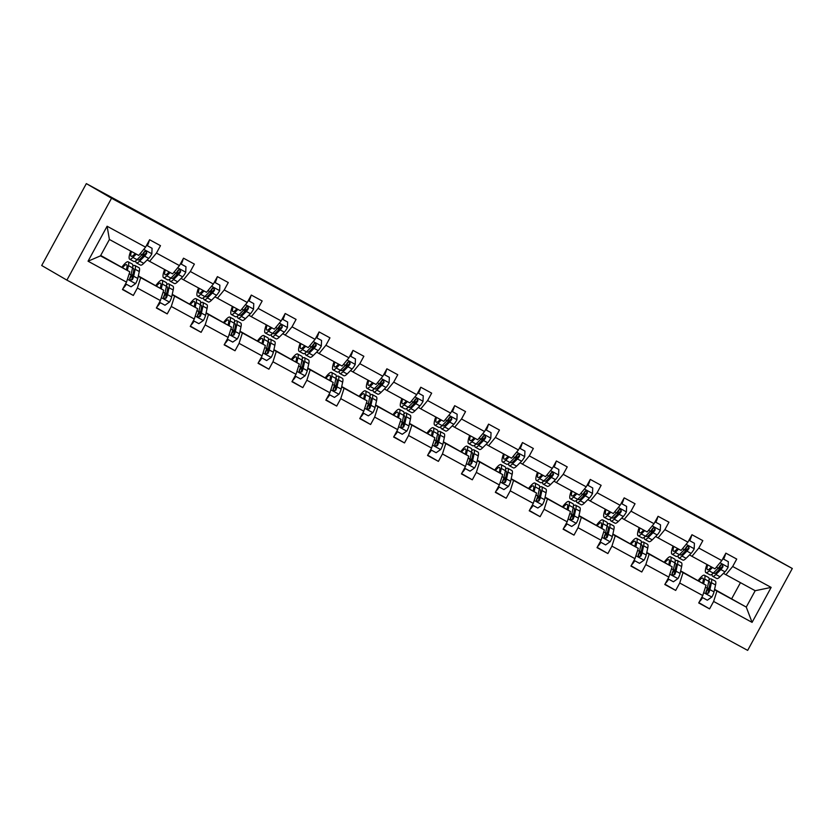 <?xml version="1.0" encoding="UTF-8"?>
<svg xmlns="http://www.w3.org/2000/svg" width="834" height="834" viewBox="0 0 834 834"><rect width="100%" height="100%" fill="white"/><g stroke="black" fill="none" stroke-linecap="round" stroke-linejoin="round"><path stroke-width="1.25" d="M66.887 280.12L747.66 650.384L792.3 568.496L111.537 198.242L66.887 280.12L41.7 265.504L86.34 183.616L111.537 198.242M714.498 589.721L746.263 607.089L752.08 622.372L713.623 601.45L709.578 608.872L698.882 602.659M714.582 589.336L746.263 607.089L755.187 590.712L723.422 573.354M716.927 591.139L713.623 601.45M680.596 571.29L706.064 585.228L702.76 595.549L698.715 602.961L709.578 608.872M702.76 595.549L679.72 583.018L675.686 590.43L664.979 584.217M646.704 552.859L672.162 566.786L668.858 577.107L664.813 584.519L675.686 590.43M668.858 577.107L645.829 564.587L641.784 571.999L631.088 565.786M612.802 534.417L638.271 548.355L634.966 558.676L630.921 566.088L641.784 571.999M634.966 558.676L611.927 546.145L607.892 553.557L597.186 547.354M578.911 515.985L604.369 529.924L601.064 540.234L597.019 547.646L607.892 553.557M601.064 540.234L578.035 527.713L573.99 535.126L563.294 528.912M545.009 497.544L570.477 511.482L567.172 521.803L563.127 529.215L573.99 535.126M567.172 521.803L544.133 509.272L540.098 516.684L529.392 510.481M511.117 479.112L536.575 493.05L533.27 503.361L529.225 510.783L540.098 516.684M533.27 503.361L510.241 490.84L506.196 498.252L495.5 492.039M477.215 460.67L502.683 474.609L499.378 484.929L495.333 492.341L506.196 498.252M499.378 484.929L476.339 472.398L472.305 479.811L461.598 473.608M443.323 442.239L468.781 456.177L465.476 466.487L461.431 473.91L472.305 479.811M465.476 466.487L442.447 453.967L438.403 461.379L427.706 455.166M409.421 423.797L434.889 437.735L431.585 448.056L427.54 455.468L438.403 461.379M431.585 448.056L408.545 435.525L404.5 442.948L393.804 436.735M375.529 405.366L400.987 419.304L397.682 429.625L393.638 437.037L404.5 442.948M397.682 429.625L374.654 417.094L370.609 424.506L359.913 418.293M341.627 386.924L367.096 400.862L363.791 411.183L359.746 418.595L370.609 424.506M363.791 411.183L340.752 398.662L336.707 406.075L326.011 399.861M307.736 368.492L333.193 382.431L329.889 392.751L325.844 400.164L336.707 406.075M329.889 392.751L306.86 380.221L302.815 387.633L292.119 381.43M273.833 350.061L299.291 363.989L295.997 374.31L291.952 381.722L302.815 387.633M295.997 374.31L272.958 361.789L268.913 369.201L258.217 362.988M239.942 331.619L265.4 345.557L262.095 355.878L258.05 363.29L268.913 369.201M262.095 355.878L239.066 343.347L235.021 350.76L224.325 344.557M206.04 313.188L231.498 327.126L228.203 337.436L224.158 344.849L235.021 350.76M228.203 337.436L205.164 324.916L201.119 332.328L190.423 326.115M172.138 294.746L197.606 308.684L194.301 319.005L190.256 326.417L201.119 332.328M194.301 319.005L171.272 306.474L167.227 313.886L156.531 307.683M138.246 276.315L163.704 290.253L160.409 300.563L156.365 307.986L167.227 313.886M160.409 300.563L137.37 288.043L133.325 295.455L122.629 289.242M126.507 282.132L88.05 261.209L107.106 226.243L145.575 247.166L138.736 255.433L109.41 239.483L100.476 255.861L129.812 271.811L126.507 282.132L122.462 289.544L133.325 295.455M156.438 253.077L179.466 265.598L172.638 273.875L149.609 261.344L156.438 253.077L160.482 245.665L149.609 239.754L145.575 247.166M190.329 271.509L213.368 284.04L206.53 292.307L183.501 279.786L190.329 271.509L194.374 264.097L183.511 258.186L179.466 265.598M224.231 289.951L247.26 302.471L240.432 310.748L217.403 298.218L224.231 289.951L228.276 282.538L217.403 276.627L213.368 284.04M258.123 308.382L281.162 320.913L274.323 329.18L251.295 316.659L258.123 308.382L262.168 300.97L251.305 295.059L247.26 302.471M292.025 326.824L315.054 339.344L308.226 347.622L285.197 335.091L292.025 326.824L296.07 319.401L285.197 313.501L281.162 320.913M325.917 345.255L348.956 357.786L342.117 366.053L319.088 353.522L325.917 345.255L329.962 337.843L319.099 331.932L315.054 339.344M359.819 363.687L382.848 376.217L376.019 384.495L352.99 371.964L359.819 363.687L363.864 356.274L352.99 350.374L348.956 357.786M393.711 382.128L416.75 394.659L409.911 402.926L386.882 390.395L393.711 382.128L397.755 374.716L386.893 368.805L382.848 376.217M427.613 400.56L450.641 413.091L443.813 421.358L420.784 408.837L427.613 400.56L431.658 393.148L420.784 387.237L416.75 394.659M461.504 419.002L484.544 431.522L477.715 439.799L454.676 427.269L461.504 419.002L465.549 411.589L454.686 405.678L450.641 413.091M495.406 437.433L518.435 449.964L511.607 458.231L488.578 445.71L495.406 437.433L499.451 430.021L488.588 424.11L484.544 431.522M529.298 455.875L552.337 468.395L545.509 476.673L522.47 464.142L529.298 455.875L533.343 448.463L522.48 442.552L518.435 449.964M563.2 474.306L586.229 486.837L579.401 495.104L556.372 482.584L563.2 474.306L567.245 466.894L556.382 460.983L552.337 468.395M597.092 492.748L620.131 505.268L613.303 513.546L590.264 501.015L597.092 492.748L601.137 485.325L590.274 479.425L586.229 486.837M630.994 511.179L654.023 523.71L647.194 531.977L624.166 519.446L630.994 511.179L635.039 503.767L624.176 497.856L620.131 505.268M664.886 529.621L687.925 542.142L681.097 550.419L658.057 537.888L664.886 529.621L668.931 522.199L658.068 516.298L654.023 523.71M698.788 548.053L721.817 560.584L714.988 568.851L691.959 556.32L698.788 548.053L702.833 540.64L691.97 534.73L687.925 542.142M725.851 574.762L732.679 566.484L736.724 559.072L725.861 553.161L721.817 560.584M732.679 566.484L771.148 587.407L752.08 622.372M86.34 183.616L733.18 535.501M691.959 556.32L689.53 554.912M680.68 570.894L706.064 585.228M683.025 572.697L679.72 583.018M658.057 537.888L655.628 536.481M646.788 552.462L672.162 566.786M649.133 554.266L645.829 564.587M624.166 519.446L621.737 518.039M612.886 534.021L638.271 548.355M615.231 535.824L611.927 546.145M590.264 501.015L587.834 499.608M578.994 515.589L604.369 529.924M581.34 517.393L578.035 527.713M556.372 482.584L553.943 481.166M545.092 497.147L570.477 511.482M547.438 498.951L544.133 509.272M522.47 464.142L520.041 462.734M511.2 478.716L536.575 493.05M513.546 480.52L510.241 490.84M488.578 445.71L486.149 444.293M477.298 460.274L502.683 474.609M479.644 462.088L476.339 472.398M454.676 427.269L452.247 425.861M443.407 441.843L468.781 456.177M445.752 443.646L442.447 453.967M420.784 408.837L418.355 407.419M409.504 423.411L434.889 437.735M411.85 425.215L408.545 435.525M386.882 390.395L384.453 388.988M375.613 404.97L400.987 419.304M377.958 406.773L374.654 417.094M352.99 371.964L350.561 370.557M341.711 386.538L367.096 400.862M344.056 388.342L340.752 398.662M319.088 353.522L316.659 352.115M307.819 368.096L333.193 382.431M310.165 369.9L306.86 380.221M285.197 335.091L282.757 333.683M273.917 349.665L299.291 363.989M276.262 351.468L272.958 361.789M251.295 316.659L248.866 315.242M240.025 331.223L265.4 345.557M242.371 333.027L239.066 343.347M217.403 298.218L214.963 296.81M206.123 312.792L231.498 327.126M208.469 314.595L205.164 324.916M183.501 279.786L181.072 278.368M172.231 294.35L197.606 308.684M174.577 296.164L171.272 306.474M149.609 261.344L147.17 259.937M138.329 275.918L163.704 290.253M140.675 277.722L137.37 288.043M107.106 226.243L109.41 239.483M733.211 535.438L792.3 568.496M731.731 598.656L740.436 582.695M100.705 255.454L129.812 271.811M100.476 255.861L88.05 261.209M771.148 587.407L755.187 590.712M135.233 253.526L133.909 254.85A16.002 3.086 118.5 0 1 131.209 256.309A16.002 3.086 118.5 0 1 131.438 251.461M136.255 254.089L132.898 257.425A19.286 3.711 118.5 0 1 129.645 259.186A19.286 3.711 118.5 0 1 130.698 251.065M152.069 248.292L146.596 245.29L152.069 248.292L151.83 253.901A6.682 1.282 118.5 0 1 148.713 258.404L143.761 263.335A19.286 3.711 118.5 0 1 140.508 265.097L136.38 262.856A19.286 3.711 -61.5 0 0 139.632 261.094L144.584 256.153A6.682 1.282 -61.5 0 0 146.742 253.286L146.252 251.295L144.136 251.868A6.682 1.282 118.5 0 1 141.978 254.735L137.026 259.676A19.286 3.711 118.5 0 1 133.774 261.438L129.645 259.186M147.357 245.707A9.205 1.772 -61.5 0 0 149.265 240.4M142.541 256.622A16.002 3.086 118.5 0 1 144.678 251.326M135.848 260.729A19.286 3.711 -61.5 0 0 136.38 262.856M146.742 253.286L146.138 252.931A3.399 0.657 118.5 0 1 145.596 253.578L140.644 258.509A16.002 3.086 118.5 0 1 137.944 259.979A16.002 3.086 118.5 0 1 137.516 259.186M125.59 283.81L131.074 286.802L135.661 283.55A6.682 1.282 -61.5 0 0 137.777 278.473L139.288 271.54A19.286 3.711 -61.5 0 0 139.028 267.735L134.9 265.493A19.286 3.711 -61.5 0 0 132.825 266.192M132.992 274.073A16.002 3.086 -61.5 0 0 129.624 278.89M126.33 284.217A9.205 1.772 118.5 0 1 123.14 288.303M127.383 270.404L128.426 265.629A19.286 3.711 -61.5 0 0 128.165 261.824A19.286 3.711 -61.5 0 0 121.858 267.193M126.382 269.83L126.82 267.86A16.002 3.086 -61.5 0 0 126.591 264.701A16.002 3.086 -61.5 0 0 122.577 267.62M128.165 261.824L132.293 264.065A19.286 3.711 118.5 0 1 132.554 267.881L131.042 274.803A6.682 1.282 118.5 0 1 129.781 278.202L130.375 280.245L132.387 279.619A6.682 1.282 -61.5 0 0 133.648 276.221L135.16 269.299A19.286 3.711 -61.5 0 0 134.9 265.493M132.429 268.433A16.002 3.086 118.5 0 1 133.336 268.371A16.002 3.086 118.5 0 1 133.555 271.53L132.033 278.452A3.399 0.657 118.5 0 1 131.782 279.265L132.387 279.619M169.135 271.967L167.811 273.281A16.002 3.086 118.5 0 1 165.111 274.751A16.002 3.086 118.5 0 1 165.33 269.903M170.146 272.52L166.8 275.866A19.286 3.711 118.5 0 1 163.537 277.628A19.286 3.711 118.5 0 1 164.59 269.497M180.478 263.742L185.972 266.724L185.732 272.332A6.682 1.282 118.5 0 1 182.615 276.836L177.663 281.777A19.286 3.711 118.5 0 1 174.4 283.529L170.272 281.287A19.286 3.711 -61.5 0 0 173.535 279.526L178.486 274.594A6.682 1.282 -61.5 0 0 180.644 271.717L180.144 269.726L178.038 270.299A6.682 1.282 118.5 0 1 175.88 273.177L170.928 278.108A19.286 3.711 118.5 0 1 167.665 279.87L163.537 277.628M181.249 264.138A9.205 1.772 -61.5 0 0 183.157 258.832M176.443 275.064A16.002 3.086 118.5 0 1 178.57 269.768M185.972 266.724L180.488 263.732M169.74 279.171A19.286 3.711 -61.5 0 0 170.272 281.287M180.644 271.717L180.04 271.363A3.399 0.657 118.5 0 1 179.498 272.009L174.546 276.951A16.002 3.086 118.5 0 1 171.846 278.41A16.002 3.086 118.5 0 1 171.408 277.628M203.027 290.399L201.703 291.723A16.002 3.086 118.5 0 1 199.003 293.182A16.002 3.086 118.5 0 1 199.232 288.335M204.049 290.951L200.692 294.298A19.286 3.711 118.5 0 1 197.439 296.06A19.286 3.711 118.5 0 1 198.492 287.938M214.38 282.184L219.863 285.165L219.623 290.774A6.682 1.282 118.5 0 1 216.506 295.267L211.555 300.209A19.286 3.711 118.5 0 1 208.302 301.971L204.174 299.729A19.286 3.711 -61.5 0 0 207.426 297.967L212.378 293.026A6.682 1.282 -61.5 0 0 214.536 290.159L214.046 288.168L211.93 288.741A6.682 1.282 118.5 0 1 209.772 291.608L204.82 296.55A19.286 3.711 118.5 0 1 201.567 298.311L197.439 296.06M215.151 282.58A9.205 1.772 -61.5 0 0 217.059 277.274M210.335 293.495A16.002 3.086 118.5 0 1 212.472 288.199M219.863 285.165L214.39 282.163M203.642 297.602A19.286 3.711 -61.5 0 0 204.174 299.729M214.536 290.159L213.931 289.805A3.399 0.657 118.5 0 1 213.389 290.451L208.448 295.382A16.002 3.086 118.5 0 1 205.737 296.841A16.002 3.086 118.5 0 1 205.31 296.06M159.492 302.252L164.976 305.234L169.563 301.991A6.682 1.282 -61.5 0 0 171.668 296.904L173.191 289.971A19.286 3.711 -61.5 0 0 172.919 286.166L168.791 283.925A19.286 3.711 -61.5 0 0 166.727 284.623M166.894 292.515A16.002 3.086 -61.5 0 0 163.516 297.331M160.232 302.648A9.205 1.772 118.5 0 1 157.042 306.735M161.275 288.835L162.328 284.071A19.286 3.711 -61.5 0 0 162.057 280.266A19.286 3.711 -61.5 0 0 155.75 285.635M160.284 288.262L160.712 286.302A16.002 3.086 -61.5 0 0 160.493 283.143A16.002 3.086 -61.5 0 0 156.479 286.052M162.057 280.266L166.185 282.507A19.286 3.711 118.5 0 1 166.456 286.312L164.934 293.245A6.682 1.282 118.5 0 1 163.672 296.633L164.267 298.676L166.279 298.051A6.682 1.282 -61.5 0 0 167.54 294.663L169.062 287.73A19.286 3.711 -61.5 0 0 168.791 283.925M166.331 286.875A16.002 3.086 118.5 0 1 167.227 286.802A16.002 3.086 118.5 0 1 167.446 289.961L165.935 296.894A3.399 0.657 118.5 0 1 165.685 297.707L166.279 298.051M193.384 320.683L198.867 323.665L203.454 320.423A6.682 1.282 -61.5 0 0 205.571 315.335L207.082 308.413A19.286 3.711 -61.5 0 0 206.822 304.608L202.693 302.356A19.286 3.711 -61.5 0 0 200.619 303.065M200.785 310.946A16.002 3.086 -61.5 0 0 197.418 315.763M194.124 321.09A9.205 1.772 118.5 0 1 190.934 325.166M195.177 307.277L196.219 302.502A19.286 3.711 -61.5 0 0 195.959 298.697A19.286 3.711 -61.5 0 0 189.652 304.066M194.176 306.693L194.614 304.733A16.002 3.086 -61.5 0 0 194.385 301.574A16.002 3.086 -61.5 0 0 190.371 304.483M195.959 298.697L200.087 300.938A19.286 3.711 118.5 0 1 200.348 304.754L198.836 311.676A6.682 1.282 118.5 0 1 197.575 315.075L198.169 317.118L200.181 316.493A6.682 1.282 -61.5 0 0 201.442 313.094L202.954 306.172A19.286 3.711 -61.5 0 0 202.693 302.356M200.223 305.307A16.002 3.086 118.5 0 1 201.13 305.244A16.002 3.086 118.5 0 1 201.348 308.403L199.826 315.325A3.399 0.657 118.5 0 1 199.576 316.138L200.181 316.493M236.929 308.841L235.605 310.154A16.002 3.086 118.5 0 1 232.905 311.614A16.002 3.086 118.5 0 1 233.124 306.776M237.94 309.393L234.594 312.74A19.286 3.711 118.5 0 1 231.331 314.501A19.286 3.711 118.5 0 1 232.384 306.37M253.765 303.597L248.282 300.594L253.765 303.597L253.526 309.206A6.682 1.282 118.5 0 1 250.408 313.709L245.457 318.64A19.286 3.711 118.5 0 1 242.204 320.402L238.065 318.161A19.286 3.711 -61.5 0 0 241.328 316.399L246.28 311.457A6.682 1.282 -61.5 0 0 248.438 308.59L247.938 306.599L245.832 307.173A6.682 1.282 118.5 0 1 243.674 310.039L238.722 314.981A19.286 3.711 118.5 0 1 235.459 316.743L231.331 314.501M249.043 301.011A9.205 1.772 -61.5 0 0 250.951 295.705M244.237 311.937A16.002 3.086 118.5 0 1 246.364 306.641M237.534 316.034A19.286 3.711 -61.5 0 0 238.065 318.161M248.438 308.59L247.834 308.236A3.399 0.657 118.5 0 1 247.291 308.882L242.34 313.824A16.002 3.086 118.5 0 1 239.639 315.283A16.002 3.086 118.5 0 1 239.202 314.491M227.286 339.125L232.769 342.107L237.356 338.865A6.682 1.282 -61.5 0 0 239.462 333.777L240.984 326.845A19.286 3.711 -61.5 0 0 240.713 323.039L236.585 320.798A19.286 3.711 -61.5 0 0 234.521 321.497M234.688 329.388A16.002 3.086 -61.5 0 0 231.31 334.205M228.026 339.521A9.205 1.772 118.5 0 1 224.836 343.608M229.069 325.708L230.121 320.944A19.286 3.711 -61.5 0 0 229.85 317.128A19.286 3.711 -61.5 0 0 223.543 322.508M228.078 325.135L228.506 323.175A16.002 3.086 -61.5 0 0 228.287 320.016A16.002 3.086 -61.5 0 0 224.273 322.925M229.85 317.128L233.979 319.38A19.286 3.711 118.5 0 1 234.25 323.185L232.728 330.118A6.682 1.282 118.5 0 1 231.466 333.506L232.06 335.549L234.083 334.924A6.682 1.282 -61.5 0 0 235.334 331.536L236.856 324.603A19.286 3.711 -61.5 0 0 236.585 320.798M234.125 323.748A16.002 3.086 118.5 0 1 235.021 323.675A16.002 3.086 118.5 0 1 235.24 326.834L233.728 333.767A3.399 0.657 118.5 0 1 233.478 334.58L234.083 334.924M270.821 327.272L269.497 328.596A16.002 3.086 118.5 0 1 266.797 330.055A16.002 3.086 118.5 0 1 267.026 325.208M271.842 327.825L268.485 331.171A19.286 3.711 118.5 0 1 265.233 332.933A19.286 3.711 118.5 0 1 266.286 324.801M282.173 319.047L287.657 322.039L287.417 327.647A6.682 1.282 118.5 0 1 284.3 332.141L279.348 337.082A19.286 3.711 118.5 0 1 276.096 338.844L271.967 336.592A19.286 3.711 -61.5 0 0 275.22 334.83L280.172 329.899A6.682 1.282 -61.5 0 0 282.33 327.022L281.84 325.041L279.724 325.604A6.682 1.282 118.5 0 1 277.566 328.481L272.614 333.412A19.286 3.711 118.5 0 1 269.361 335.174L265.233 332.933M282.945 319.453A9.205 1.772 -61.5 0 0 284.853 314.137M278.129 330.368A16.002 3.086 118.5 0 1 280.266 325.072M287.657 322.039L282.184 319.036M271.436 334.476A19.286 3.711 -61.5 0 0 271.967 336.592M282.33 327.022L281.725 326.678A3.399 0.657 118.5 0 1 281.183 327.324L276.242 332.255A16.002 3.086 118.5 0 1 273.531 333.715A16.002 3.086 118.5 0 1 273.104 332.933M261.178 357.557L266.661 360.538L271.248 357.296A6.682 1.282 -61.5 0 0 273.364 352.209L274.876 345.286A19.286 3.711 -61.5 0 0 274.615 341.481L270.487 339.229A19.286 3.711 -61.5 0 0 268.412 339.938M268.579 347.82A16.002 3.086 -61.5 0 0 265.212 352.636M261.918 357.963A9.205 1.772 118.5 0 1 258.728 362.039M262.971 344.15L264.013 339.375A19.286 3.711 -61.5 0 0 263.752 335.57A19.286 3.711 -61.5 0 0 257.445 340.939M261.97 343.566L262.408 341.606A16.002 3.086 -61.5 0 0 262.178 338.448A16.002 3.086 -61.5 0 0 258.165 341.356M263.752 335.57L267.881 337.812A19.286 3.711 118.5 0 1 268.141 341.617L266.63 348.549A6.682 1.282 118.5 0 1 265.368 351.948L265.963 353.991L267.975 353.366A6.682 1.282 -61.5 0 0 269.236 349.967L270.748 343.035A19.286 3.711 -61.5 0 0 270.487 339.229M268.016 342.18A16.002 3.086 118.5 0 1 268.923 342.107A16.002 3.086 118.5 0 1 269.142 345.276L267.62 352.198A3.399 0.657 118.5 0 1 267.37 353.011L267.975 353.366M304.723 345.714L303.399 347.027A16.002 3.086 118.5 0 1 300.699 348.487A16.002 3.086 118.5 0 1 300.918 343.65M305.734 346.266L302.388 349.602A19.286 3.711 118.5 0 1 299.125 351.364A19.286 3.711 118.5 0 1 300.177 343.243M316.065 337.489L321.559 340.47L321.319 346.079A6.682 1.282 118.5 0 1 318.202 350.582L313.25 355.513A19.286 3.711 118.5 0 1 309.998 357.275L305.869 355.034A19.286 3.711 -61.5 0 0 309.122 353.272L314.074 348.331A6.682 1.282 -61.5 0 0 316.232 345.464L315.732 343.472L313.626 344.046A6.682 1.282 118.5 0 1 311.468 346.913L306.516 351.854A19.286 3.711 118.5 0 1 303.253 353.616L299.125 351.364M316.847 337.885A9.205 1.772 -61.5 0 0 318.744 332.578M312.031 348.8A16.002 3.086 118.5 0 1 314.168 343.514M321.559 340.47L316.076 337.468M305.327 352.907A19.286 3.711 -61.5 0 0 305.869 355.034M316.232 345.464L315.627 345.109A3.399 0.657 118.5 0 1 315.085 345.756L310.133 350.697A16.002 3.086 118.5 0 1 307.433 352.156A16.002 3.086 118.5 0 1 306.995 351.364M295.08 375.998L300.563 378.98L305.15 375.738A6.682 1.282 -61.5 0 0 307.256 370.65L308.778 363.718A19.286 3.711 -61.5 0 0 308.507 359.913L304.379 357.671A19.286 3.711 -61.5 0 0 302.315 358.37M302.481 366.251A16.002 3.086 -61.5 0 0 299.104 371.078M295.82 376.395A9.205 1.772 118.5 0 1 292.63 380.481M296.862 362.582L297.915 357.807A19.286 3.711 -61.5 0 0 297.644 354.002A19.286 3.711 -61.5 0 0 291.337 359.381M295.872 362.008L296.299 360.048A16.002 3.086 -61.5 0 0 296.08 356.879A16.002 3.086 -61.5 0 0 292.067 359.798M297.644 354.002L301.772 356.254A19.286 3.711 118.5 0 1 302.044 360.059L300.521 366.981A6.682 1.282 118.5 0 1 299.26 370.379L299.854 372.423L301.877 371.797A6.682 1.282 -61.5 0 0 303.128 368.399L304.65 361.476A19.286 3.711 -61.5 0 0 304.379 357.671M301.918 360.611A16.002 3.086 118.5 0 1 302.815 360.549A16.002 3.086 118.5 0 1 303.034 363.707L301.522 370.64A3.399 0.657 118.5 0 1 301.272 371.443L301.877 371.797M338.614 364.145L337.29 365.469A16.002 3.086 118.5 0 1 334.59 366.929A16.002 3.086 118.5 0 1 334.82 362.081M339.636 364.698L336.279 368.044A19.286 3.711 118.5 0 1 333.027 369.806A19.286 3.711 118.5 0 1 334.08 361.675M355.451 358.912L349.978 355.909L355.451 358.912L355.211 364.51A6.682 1.282 118.5 0 1 352.094 369.014L347.142 373.955A19.286 3.711 118.5 0 1 343.889 375.717L339.761 373.465A19.286 3.711 -61.5 0 0 343.014 371.703L347.966 366.772A6.682 1.282 -61.5 0 0 350.124 363.895L349.634 361.914L347.517 362.477A6.682 1.282 118.5 0 1 345.359 365.355L340.408 370.286A19.286 3.711 118.5 0 1 337.155 372.047L333.027 369.806M350.739 356.327A9.205 1.772 -61.5 0 0 352.646 351.01M345.922 367.241A16.002 3.086 118.5 0 1 348.059 361.946M339.229 371.349A19.286 3.711 -61.5 0 0 339.761 373.465M350.124 363.895L349.519 363.551A3.399 0.657 118.5 0 1 348.977 364.187L344.035 369.128A16.002 3.086 118.5 0 1 341.325 370.588A16.002 3.086 118.5 0 1 340.897 369.806M328.971 394.43L334.455 397.411L339.042 394.169A6.682 1.282 -61.5 0 0 341.158 389.082L342.67 382.16A19.286 3.711 -61.5 0 0 342.409 378.355L338.281 376.103A19.286 3.711 -61.5 0 0 336.206 376.812M336.373 384.693A16.002 3.086 -61.5 0 0 333.006 389.509M329.711 394.836A9.205 1.772 118.5 0 1 326.532 398.913M330.764 381.023L331.807 376.249A19.286 3.711 -61.5 0 0 331.546 372.444A19.286 3.711 -61.5 0 0 325.239 377.812M329.764 380.44L330.201 378.48A16.002 3.086 -61.5 0 0 329.972 375.321A16.002 3.086 -61.5 0 0 325.958 378.229M331.546 372.444L335.675 374.685A19.286 3.711 118.5 0 1 335.935 378.49L334.424 385.423A6.682 1.282 118.5 0 1 333.162 388.811L333.756 390.865L335.768 390.239A6.682 1.282 -61.5 0 0 337.03 386.84L338.541 379.908A19.286 3.711 -61.5 0 0 338.281 376.103M335.821 379.053A16.002 3.086 118.5 0 1 336.717 378.98A16.002 3.086 118.5 0 1 336.936 382.139L335.414 389.071A3.399 0.657 118.5 0 1 335.164 389.885L335.768 390.239M372.517 382.587L371.193 383.901A16.002 3.086 118.5 0 1 368.492 385.36A16.002 3.086 118.5 0 1 368.711 380.512M373.528 383.14L370.181 386.476A19.286 3.711 118.5 0 1 366.918 388.237A19.286 3.711 118.5 0 1 367.971 380.116M389.353 377.343L383.869 374.341L389.353 377.343L389.113 382.952A6.682 1.282 118.5 0 1 385.996 387.456L381.044 392.387A19.286 3.711 118.5 0 1 377.792 394.148L373.663 391.907A19.286 3.711 -61.5 0 0 376.916 390.145L381.868 385.204A6.682 1.282 -61.5 0 0 384.026 382.337L383.525 380.346L381.419 380.919A6.682 1.282 118.5 0 1 379.262 383.786L374.31 388.727A19.286 3.711 118.5 0 1 371.047 390.489L366.918 388.237M384.641 374.758A9.205 1.772 -61.5 0 0 386.538 369.452M379.824 385.673A16.002 3.086 118.5 0 1 381.962 380.387M373.121 389.78A19.286 3.711 -61.5 0 0 373.663 391.907M384.026 382.337L383.421 381.982A3.399 0.657 118.5 0 1 382.879 382.629L377.927 387.56A16.002 3.086 118.5 0 1 375.227 389.03A16.002 3.086 118.5 0 1 374.789 388.237M362.873 412.861L368.357 415.853L372.944 412.601A6.682 1.282 -61.5 0 0 375.05 407.524L376.572 400.591A19.286 3.711 -61.5 0 0 376.301 396.786L372.173 394.545A19.286 3.711 -61.5 0 0 370.108 395.243M370.275 403.124A16.002 3.086 -61.5 0 0 366.897 407.951M363.614 413.268A9.205 1.772 118.5 0 1 360.424 417.354M364.656 399.455L365.709 394.68A19.286 3.711 -61.5 0 0 365.438 390.875A19.286 3.711 -61.5 0 0 359.131 396.254M363.666 398.881L364.093 396.911A16.002 3.086 -61.5 0 0 363.874 393.752A16.002 3.086 -61.5 0 0 359.861 396.671M365.438 390.875L369.566 393.127A19.286 3.711 118.5 0 1 369.837 396.932L368.315 403.854A6.682 1.282 118.5 0 1 367.054 407.253L367.648 409.296L369.671 408.67A6.682 1.282 -61.5 0 0 370.921 405.272L372.444 398.35A19.286 3.711 -61.5 0 0 372.173 394.545M369.712 397.484A16.002 3.086 118.5 0 1 370.609 397.422A16.002 3.086 118.5 0 1 370.828 400.581L369.316 407.503A3.399 0.657 118.5 0 1 369.066 408.316L369.671 408.67M406.408 401.018L405.084 402.332A16.002 3.086 118.5 0 1 402.384 403.802A16.002 3.086 118.5 0 1 402.613 398.954M407.43 401.571L404.073 404.917A19.286 3.711 118.5 0 1 400.82 406.679A19.286 3.711 118.5 0 1 401.873 398.548M417.761 392.793L423.245 395.775L423.005 401.383A6.682 1.282 118.5 0 1 419.888 405.887L414.936 410.828A19.286 3.711 118.5 0 1 411.683 412.59L407.555 410.338A19.286 3.711 -61.5 0 0 410.808 408.577L415.759 403.646A6.682 1.282 -61.5 0 0 417.917 400.768L417.427 398.777L415.311 399.35A6.682 1.282 118.5 0 1 413.153 402.228L408.201 407.159A19.286 3.711 118.5 0 1 404.949 408.921L400.82 406.679M418.532 393.2A9.205 1.772 -61.5 0 0 420.44 387.883M413.716 404.115A16.002 3.086 118.5 0 1 415.853 398.819M423.245 395.775L417.771 392.783M407.023 408.222A19.286 3.711 -61.5 0 0 407.555 410.338M417.917 400.768L417.313 400.424A3.399 0.657 118.5 0 1 416.771 401.06L411.829 406.002A16.002 3.086 118.5 0 1 409.119 407.461A16.002 3.086 118.5 0 1 408.691 406.679M396.765 431.303L402.249 434.285L406.836 431.042A6.682 1.282 -61.5 0 0 408.952 425.955L410.464 419.033A19.286 3.711 -61.5 0 0 410.203 415.228L406.075 412.976A19.286 3.711 -61.5 0 0 404 413.685M404.167 421.566A16.002 3.086 -61.5 0 0 400.8 426.382M397.505 431.71A9.205 1.772 118.5 0 1 394.326 435.786M398.558 417.897L399.601 413.122A19.286 3.711 -61.5 0 0 399.34 409.317A19.286 3.711 -61.5 0 0 393.033 414.686M397.557 417.313L397.995 415.353A16.002 3.086 -61.5 0 0 397.776 412.194A16.002 3.086 -61.5 0 0 393.752 415.103M399.34 409.317L403.468 411.558A19.286 3.711 118.5 0 1 403.729 415.363L402.217 422.296A6.682 1.282 118.5 0 1 400.956 425.684L401.55 427.738L403.562 427.102A6.682 1.282 -61.5 0 0 404.824 423.714L406.335 416.781A19.286 3.711 -61.5 0 0 406.075 412.976M403.614 415.926A16.002 3.086 118.5 0 1 404.511 415.853A16.002 3.086 118.5 0 1 404.73 419.012L403.208 425.945A3.399 0.657 118.5 0 1 402.958 426.758L403.562 427.102M440.31 419.45L438.986 420.774A16.002 3.086 118.5 0 1 436.286 422.233A16.002 3.086 118.5 0 1 436.505 417.386M441.322 420.013L437.975 423.349A19.286 3.711 118.5 0 1 434.712 425.111A19.286 3.711 118.5 0 1 435.765 416.99M457.147 414.217L451.663 411.214L457.147 414.217L456.907 419.825A6.682 1.282 118.5 0 1 453.79 424.329L448.838 429.26A19.286 3.711 118.5 0 1 445.585 431.022L441.457 428.78A19.286 3.711 -61.5 0 0 444.71 427.018L449.662 422.077A6.682 1.282 -61.5 0 0 451.819 419.21L451.319 417.219L449.213 417.792A6.682 1.282 118.5 0 1 447.055 420.659L442.103 425.601A19.286 3.711 118.5 0 1 438.84 427.362L434.712 425.111M452.435 411.631A9.205 1.772 -61.5 0 0 454.332 406.325M447.618 422.546A16.002 3.086 118.5 0 1 449.755 417.261M440.915 426.654A19.286 3.711 -61.5 0 0 441.457 428.78M451.819 419.21L451.215 418.856A3.399 0.657 118.5 0 1 450.673 419.502L445.721 424.433A16.002 3.086 118.5 0 1 443.021 425.903A16.002 3.086 118.5 0 1 442.593 425.111M430.667 449.734L436.151 452.726L440.738 449.474A6.682 1.282 -61.5 0 0 442.844 444.397L444.366 437.464A19.286 3.711 -61.5 0 0 444.095 433.659L439.966 431.418A19.286 3.711 -61.5 0 0 437.902 432.116M438.069 439.998A16.002 3.086 -61.5 0 0 434.691 444.814M431.407 450.141A9.205 1.772 118.5 0 1 428.217 454.228M432.45 436.328L433.503 431.553A19.286 3.711 -61.5 0 0 433.232 427.748A19.286 3.711 -61.5 0 0 426.925 433.117M431.459 435.755L431.887 433.784A16.002 3.086 -61.5 0 0 431.668 430.625A16.002 3.086 -61.5 0 0 427.654 433.544M433.232 427.748L437.36 430A19.286 3.711 118.5 0 1 437.631 433.805L436.109 440.727A6.682 1.282 118.5 0 1 434.848 444.126L435.442 446.169L437.464 445.544A6.682 1.282 -61.5 0 0 438.715 442.145L440.237 435.223A19.286 3.711 -61.5 0 0 439.966 431.418M437.506 434.358A16.002 3.086 118.5 0 1 438.403 434.295A16.002 3.086 118.5 0 1 438.621 437.454L437.11 444.376A3.399 0.657 118.5 0 1 436.86 445.189L437.464 445.544M474.202 437.892L472.878 439.205A16.002 3.086 118.5 0 1 470.178 440.675A16.002 3.086 118.5 0 1 470.407 435.828M475.224 438.444L471.867 441.791A19.286 3.711 118.5 0 1 468.614 443.552A19.286 3.711 118.5 0 1 469.667 435.421M491.038 432.648L485.565 429.656L491.038 432.648L490.799 438.257A6.682 1.282 118.5 0 1 487.682 442.76L482.74 447.702A19.286 3.711 118.5 0 1 479.477 449.463L475.349 447.212A19.286 3.711 -61.5 0 0 478.601 445.45L483.553 440.519A6.682 1.282 -61.5 0 0 485.711 437.642L485.221 435.65L483.105 436.224A6.682 1.282 118.5 0 1 480.947 439.101L475.995 444.032A19.286 3.711 118.5 0 1 472.742 445.794L468.614 443.552M486.326 430.063A9.205 1.772 -61.5 0 0 488.234 424.756M481.51 440.988A16.002 3.086 118.5 0 1 483.647 435.692M474.817 445.095A19.286 3.711 -61.5 0 0 475.349 447.212M485.711 437.642L485.107 437.297A3.399 0.657 118.5 0 1 484.564 437.933L479.623 442.875A16.002 3.086 118.5 0 1 476.912 444.334A16.002 3.086 118.5 0 1 476.485 443.552M464.559 468.176L470.042 471.158L474.629 467.916A6.682 1.282 -61.5 0 0 476.746 462.828L478.257 455.906A19.286 3.711 -61.5 0 0 477.997 452.091L473.868 449.849A19.286 3.711 -61.5 0 0 471.794 450.548M471.961 458.439A16.002 3.086 -61.5 0 0 468.593 463.256M465.299 468.572A9.205 1.772 118.5 0 1 462.119 472.659M466.352 454.759L467.394 449.995A19.286 3.711 -61.5 0 0 467.134 446.19A19.286 3.711 -61.5 0 0 460.827 451.559M465.351 454.186L465.789 452.226A16.002 3.086 -61.5 0 0 465.57 449.067A16.002 3.086 -61.5 0 0 461.546 451.976M467.134 446.19L471.262 448.431A19.286 3.711 118.5 0 1 471.523 452.236L470.011 459.169A6.682 1.282 118.5 0 1 468.75 462.557L469.344 464.601L471.356 463.975A6.682 1.282 -61.5 0 0 472.617 460.587L474.129 453.654A19.286 3.711 -61.5 0 0 473.868 449.849M471.408 452.799A16.002 3.086 118.5 0 1 472.305 452.726A16.002 3.086 118.5 0 1 472.524 455.885L471.002 462.818A3.399 0.657 118.5 0 1 470.751 463.631L471.356 463.975M508.104 456.323L506.78 457.647A16.002 3.086 118.5 0 1 504.08 459.107A16.002 3.086 118.5 0 1 504.299 454.259M509.115 456.886L505.769 460.222A19.286 3.711 118.5 0 1 502.506 461.984A19.286 3.711 118.5 0 1 503.559 453.863M519.457 448.108L524.94 451.09L524.701 456.698A6.682 1.282 118.5 0 1 521.584 461.192L516.632 466.133A19.286 3.711 118.5 0 1 513.379 467.895L509.251 465.653A19.286 3.711 -61.5 0 0 512.503 463.892L517.455 458.95A6.682 1.282 -61.5 0 0 519.613 456.083L519.113 454.092L517.007 454.666A6.682 1.282 118.5 0 1 514.849 457.532L509.897 462.474A19.286 3.711 118.5 0 1 506.634 464.236L502.506 461.984M520.228 448.504A9.205 1.772 -61.5 0 0 522.126 443.198M515.412 459.419A16.002 3.086 118.5 0 1 517.549 454.123M524.94 451.09L519.457 448.087M508.709 463.527A19.286 3.711 -61.5 0 0 509.251 465.653M519.613 456.083L519.009 455.729A3.399 0.657 118.5 0 1 518.467 456.375L513.515 461.306A16.002 3.086 118.5 0 1 510.815 462.766A16.002 3.086 118.5 0 1 510.387 461.984M498.461 486.608L503.944 489.589L508.531 486.347A6.682 1.282 -61.5 0 0 510.637 481.27L512.159 474.337A19.286 3.711 -61.5 0 0 511.888 470.532L507.76 468.281A19.286 3.711 -61.5 0 0 505.696 468.989M505.863 476.871A16.002 3.086 -61.5 0 0 502.485 481.687M499.201 487.014A9.205 1.772 118.5 0 1 496.011 491.101M500.244 473.201L501.297 468.427A19.286 3.711 -61.5 0 0 501.026 464.621A19.286 3.711 -61.5 0 0 494.718 469.99M499.253 472.628L499.681 470.657A16.002 3.086 -61.5 0 0 499.462 467.499A16.002 3.086 -61.5 0 0 495.448 470.418M501.026 464.621L505.154 466.863A19.286 3.711 118.5 0 1 505.425 470.678L503.903 477.601A6.682 1.282 118.5 0 1 502.641 480.999L503.236 483.042L505.258 482.417A6.682 1.282 -61.5 0 0 506.509 479.018L508.031 472.096A19.286 3.711 -61.5 0 0 507.76 468.281M505.3 471.231A16.002 3.086 118.5 0 1 506.196 471.168A16.002 3.086 118.5 0 1 506.415 474.327L504.904 481.249A3.399 0.657 118.5 0 1 504.653 482.062L505.258 482.417M541.996 474.765L540.672 476.078A16.002 3.086 118.5 0 1 537.972 477.538A16.002 3.086 118.5 0 1 538.201 472.701M543.017 475.317L539.661 478.664A19.286 3.711 118.5 0 1 536.408 480.426A19.286 3.711 118.5 0 1 537.461 472.294M558.832 469.521L553.359 466.529L558.832 469.521L558.592 475.13A6.682 1.282 118.5 0 1 555.475 479.633L550.534 484.564A19.286 3.711 118.5 0 1 547.271 486.326L543.143 484.085A19.286 3.711 -61.5 0 0 546.406 482.323L551.347 477.392A6.682 1.282 -61.5 0 0 553.505 474.515L553.015 472.524L550.899 473.097A6.682 1.282 118.5 0 1 548.741 475.964L543.789 480.905A19.286 3.711 118.5 0 1 540.536 482.667L536.408 480.426M554.12 466.936A9.205 1.772 -61.5 0 0 556.028 461.629M549.304 477.861A16.002 3.086 118.5 0 1 551.441 472.565M542.611 481.969A19.286 3.711 -61.5 0 0 543.143 484.085M553.505 474.515L552.9 474.16A3.399 0.657 118.5 0 1 552.358 474.807L547.417 479.748A16.002 3.086 118.5 0 1 544.706 481.208A16.002 3.086 118.5 0 1 544.279 480.426M532.353 505.05L537.836 508.031L542.423 504.789A6.682 1.282 -61.5 0 0 544.539 499.702L546.051 492.769A19.286 3.711 -61.5 0 0 545.79 488.964L541.662 486.722A19.286 3.711 -61.5 0 0 539.588 487.421M539.754 495.313A16.002 3.086 -61.5 0 0 536.387 500.129M533.093 505.446A9.205 1.772 118.5 0 1 529.913 509.532M534.146 491.633L535.188 486.868A19.286 3.711 -61.5 0 0 534.928 483.053A19.286 3.711 -61.5 0 0 528.62 488.432M533.145 491.059L533.583 489.099A16.002 3.086 -61.5 0 0 533.364 485.941A16.002 3.086 -61.5 0 0 529.34 488.849M534.928 483.053L539.056 485.305A19.286 3.711 118.5 0 1 539.317 489.11L537.805 496.042A6.682 1.282 118.5 0 1 536.543 499.43L537.138 501.474L539.15 500.848A6.682 1.282 -61.5 0 0 540.411 497.46L541.923 490.528A19.286 3.711 -61.5 0 0 541.662 486.722M539.202 489.673A16.002 3.086 118.5 0 1 540.098 489.6A16.002 3.086 118.5 0 1 540.317 492.758L538.795 499.691A3.399 0.657 118.5 0 1 538.545 500.504L539.15 500.848M575.898 493.196L574.574 494.52A16.002 3.086 118.5 0 1 571.874 495.98A16.002 3.086 118.5 0 1 572.093 491.132M576.909 493.749L573.563 497.095A19.286 3.711 118.5 0 1 570.3 498.857A19.286 3.711 118.5 0 1 571.353 490.726M592.734 487.963L587.251 484.961L592.734 487.963L592.494 493.572A6.682 1.282 118.5 0 1 589.377 498.065L584.426 503.006A19.286 3.711 118.5 0 1 581.173 504.768L577.045 502.516A19.286 3.711 -61.5 0 0 580.297 500.765L585.249 495.823A6.682 1.282 -61.5 0 0 587.407 492.957L586.907 490.965L584.801 491.528A6.682 1.282 118.5 0 1 582.643 494.406L577.691 499.337A19.286 3.711 118.5 0 1 574.428 501.098L570.3 498.857M588.022 485.378A9.205 1.772 -61.5 0 0 589.919 480.061M583.206 496.293A16.002 3.086 118.5 0 1 585.343 490.997M576.502 500.4A19.286 3.711 -61.5 0 0 577.045 502.516M587.407 492.957L586.802 492.602A3.399 0.657 118.5 0 1 586.26 493.248L581.308 498.179A16.002 3.086 118.5 0 1 578.608 499.639A16.002 3.086 118.5 0 1 578.181 498.857M566.255 523.481L571.738 526.462L576.325 523.22A6.682 1.282 -61.5 0 0 578.431 518.133L579.953 511.211A19.286 3.711 -61.5 0 0 579.682 507.406L575.554 505.154A19.286 3.711 -61.5 0 0 573.49 505.863M573.656 513.744A16.002 3.086 -61.5 0 0 570.279 518.56M566.995 523.888A9.205 1.772 118.5 0 1 563.805 527.964M568.037 510.074L569.09 505.3A19.286 3.711 -61.5 0 0 568.819 501.495A19.286 3.711 -61.5 0 0 562.512 506.863M567.047 509.491L567.474 507.531A16.002 3.086 -61.5 0 0 567.256 504.372A16.002 3.086 -61.5 0 0 563.242 507.281M568.819 501.495L572.948 503.736A19.286 3.711 118.5 0 1 573.219 507.541L571.697 514.474A6.682 1.282 118.5 0 1 570.435 517.872L571.029 519.916L573.052 519.29A6.682 1.282 -61.5 0 0 574.303 515.892L575.825 508.969A19.286 3.711 -61.5 0 0 575.554 505.154M573.094 508.104A16.002 3.086 118.5 0 1 573.99 508.031A16.002 3.086 118.5 0 1 574.209 511.2L572.697 518.122A3.399 0.657 118.5 0 1 572.447 518.936L573.052 519.29M609.79 511.638L608.466 512.952A16.002 3.086 118.5 0 1 605.765 514.411A16.002 3.086 118.5 0 1 605.995 509.574M610.811 512.191L607.454 515.537A19.286 3.711 118.5 0 1 604.202 517.299A19.286 3.711 118.5 0 1 605.255 509.167M621.142 503.413L626.626 506.394L626.386 512.003A6.682 1.282 118.5 0 1 623.269 516.507L618.328 521.438A19.286 3.711 118.5 0 1 615.065 523.199L610.936 520.958A19.286 3.711 -61.5 0 0 614.199 519.196L619.141 514.255A6.682 1.282 -61.5 0 0 621.299 511.388L620.809 509.397L618.692 509.97A6.682 1.282 118.5 0 1 616.534 512.837L611.583 517.778A19.286 3.711 118.5 0 1 608.33 519.54L604.202 517.299M621.914 503.809A9.205 1.772 -61.5 0 0 623.822 498.503M617.097 514.734A16.002 3.086 118.5 0 1 619.235 509.438M626.626 506.394L621.153 503.392M610.405 518.831A19.286 3.711 -61.5 0 0 610.936 520.958M621.299 511.388L620.694 511.034A3.399 0.657 118.5 0 1 620.152 511.68L615.211 516.621A16.002 3.086 118.5 0 1 612.5 518.081A16.002 3.086 118.5 0 1 612.073 517.288M600.146 541.923L605.63 544.904L610.217 541.662A6.682 1.282 -61.5 0 0 612.333 536.575L613.845 529.642A19.286 3.711 -61.5 0 0 613.584 525.837L609.456 523.596A19.286 3.711 -61.5 0 0 607.381 524.294M607.548 532.175A16.002 3.086 -61.5 0 0 604.181 537.002M600.887 542.319A9.205 1.772 118.5 0 1 597.707 546.406M601.939 528.506L602.982 523.742A19.286 3.711 -61.5 0 0 602.721 519.926A19.286 3.711 -61.5 0 0 596.414 525.305M600.949 527.932L601.377 525.973A16.002 3.086 -61.5 0 0 601.158 522.814A16.002 3.086 -61.5 0 0 597.134 525.722M602.721 519.926L606.85 522.178A19.286 3.711 118.5 0 1 607.11 525.983L605.599 532.905A6.682 1.282 118.5 0 1 604.337 536.304L604.931 538.347L606.944 537.721A6.682 1.282 -61.5 0 0 608.205 534.333L609.717 527.401A19.286 3.711 -61.5 0 0 609.456 523.596M606.996 526.546A16.002 3.086 118.5 0 1 607.892 526.473A16.002 3.086 118.5 0 1 608.111 529.632L606.589 536.564A3.399 0.657 118.5 0 1 606.339 537.367L606.944 537.721M643.692 530.07L642.368 531.394A16.002 3.086 118.5 0 1 639.668 532.853A16.002 3.086 118.5 0 1 639.886 528.005M644.703 530.622L641.356 533.969A19.286 3.711 118.5 0 1 638.093 535.73A19.286 3.711 118.5 0 1 639.146 527.599M660.528 524.836L655.044 521.834L660.528 524.836L660.288 530.434A6.682 1.282 118.5 0 1 657.171 534.938L652.219 539.879A19.286 3.711 118.5 0 1 648.967 541.641L644.838 539.389A19.286 3.711 -61.5 0 0 648.091 537.628L653.043 532.697A6.682 1.282 -61.5 0 0 655.201 529.819L654.7 527.839L652.595 528.402A6.682 1.282 118.5 0 1 650.437 531.279L645.485 536.21A19.286 3.711 118.5 0 1 642.222 537.972L638.093 535.73M655.816 522.251A9.205 1.772 -61.5 0 0 657.713 516.934M651 533.166A16.002 3.086 118.5 0 1 653.137 527.87M644.296 537.273A19.286 3.711 -61.5 0 0 644.838 539.389M655.201 529.819L654.596 529.475A3.399 0.657 118.5 0 1 654.054 530.111L649.102 535.053A16.002 3.086 118.5 0 1 646.402 536.512A16.002 3.086 118.5 0 1 645.975 535.73M634.048 560.354L639.532 563.336L644.119 560.094A6.682 1.282 -61.5 0 0 646.225 555.006L647.747 548.084A19.286 3.711 -61.5 0 0 647.476 544.279L643.348 542.027A19.286 3.711 -61.5 0 0 641.283 542.736M641.45 550.617A16.002 3.086 -61.5 0 0 638.073 555.434M634.789 560.761A9.205 1.772 118.5 0 1 631.599 564.837M635.831 546.948L636.884 542.173A19.286 3.711 -61.5 0 0 636.613 538.368A19.286 3.711 -61.5 0 0 630.306 543.737M634.841 546.364L635.268 544.404A16.002 3.086 -61.5 0 0 635.049 541.245A16.002 3.086 -61.5 0 0 631.036 544.154M636.613 538.368L640.741 540.609A19.286 3.711 118.5 0 1 641.012 544.414L639.49 551.347A6.682 1.282 118.5 0 1 638.229 554.746L638.823 556.789L640.846 556.163A6.682 1.282 -61.5 0 0 642.097 552.765L643.619 545.832A19.286 3.711 -61.5 0 0 643.348 542.027M640.887 544.977A16.002 3.086 118.5 0 1 641.784 544.904A16.002 3.086 118.5 0 1 642.003 548.063L640.491 554.996A3.399 0.657 118.5 0 1 640.241 555.809L640.846 556.163M677.583 548.511L676.27 549.825A16.002 3.086 118.5 0 1 673.559 551.284A16.002 3.086 118.5 0 1 673.789 546.447M678.605 549.064L675.248 552.4A19.286 3.711 118.5 0 1 671.995 554.162A19.286 3.711 118.5 0 1 673.048 546.041M694.42 543.268L688.947 540.265L694.42 543.268L694.18 548.876A6.682 1.282 118.5 0 1 691.063 553.38L686.121 558.311A19.286 3.711 118.5 0 1 682.858 560.073L678.73 557.831A19.286 3.711 -61.5 0 0 681.993 556.069L686.935 551.128A6.682 1.282 -61.5 0 0 689.092 548.261L688.603 546.27L686.486 546.843A6.682 1.282 118.5 0 1 684.328 549.71L679.376 554.652A19.286 3.711 118.5 0 1 676.124 556.414L671.995 554.162M689.708 540.682A9.205 1.772 -61.5 0 0 691.615 535.376M684.891 551.597A16.002 3.086 118.5 0 1 687.028 546.312M678.198 555.705A19.286 3.711 -61.5 0 0 678.73 557.831M689.092 548.261L688.488 547.907A3.399 0.657 118.5 0 1 687.946 548.553L683.004 553.484A16.002 3.086 118.5 0 1 680.294 554.954A16.002 3.086 118.5 0 1 679.866 554.162M667.94 578.796L673.424 581.778L678.011 578.525A6.682 1.282 -61.5 0 0 680.127 573.448L681.639 566.515A19.286 3.711 -61.5 0 0 681.378 562.71L677.25 560.469A19.286 3.711 -61.5 0 0 675.175 561.167M675.342 569.049A16.002 3.086 -61.5 0 0 671.975 573.875M668.68 579.192A9.205 1.772 118.5 0 1 665.501 583.279M669.733 565.379L670.776 560.604A19.286 3.711 -61.5 0 0 670.515 556.799A19.286 3.711 -61.5 0 0 664.208 562.179M668.743 564.806L669.17 562.846A16.002 3.086 -61.5 0 0 668.951 559.677A16.002 3.086 -61.5 0 0 664.927 562.596M670.515 556.799L674.643 559.051A19.286 3.711 118.5 0 1 674.904 562.856L673.392 569.778A6.682 1.282 118.5 0 1 672.131 573.177L672.725 575.22L674.737 574.595A6.682 1.282 -61.5 0 0 675.999 571.196L677.51 564.274A19.286 3.711 -61.5 0 0 677.25 560.469M674.789 563.409A16.002 3.086 118.5 0 1 675.686 563.346A16.002 3.086 118.5 0 1 675.905 566.505L674.383 573.427A3.399 0.657 118.5 0 1 674.133 574.24L674.737 574.595M711.485 566.943L710.161 568.256A16.002 3.086 118.5 0 1 707.461 569.726A16.002 3.086 118.5 0 1 707.691 564.879M712.497 567.495L709.15 570.842A19.286 3.711 118.5 0 1 705.887 572.604A19.286 3.711 118.5 0 1 706.94 564.472M728.322 561.699L722.838 558.707L728.322 561.699L728.082 567.308A6.682 1.282 118.5 0 1 724.965 571.811L720.013 576.753A19.286 3.711 118.5 0 1 716.76 578.515L712.632 576.263A19.286 3.711 -61.5 0 0 715.885 574.501L720.837 569.57A6.682 1.282 -61.5 0 0 722.995 566.693L722.494 564.712L720.388 565.275A6.682 1.282 118.5 0 1 718.23 568.152L713.279 573.083A19.286 3.711 118.5 0 1 710.015 574.845L705.887 572.604M723.61 559.124A9.205 1.772 -61.5 0 0 725.507 553.807M718.793 570.039A16.002 3.086 118.5 0 1 720.93 564.743M712.09 574.146A19.286 3.711 -61.5 0 0 712.632 576.263M722.995 566.693L722.39 566.349A3.399 0.657 118.5 0 1 721.848 566.984L716.896 571.926A16.002 3.086 118.5 0 1 714.196 573.385A16.002 3.086 118.5 0 1 713.768 572.604M701.842 597.227L707.326 600.209L711.913 596.967A6.682 1.282 -61.5 0 0 714.019 591.879L715.541 584.957A19.286 3.711 -61.5 0 0 715.27 581.152L711.141 578.9A19.286 3.711 -61.5 0 0 709.077 579.609M709.244 587.49A16.002 3.086 -61.5 0 0 705.866 592.307M702.582 597.634A9.205 1.772 118.5 0 1 699.392 601.71M703.625 583.821L704.678 579.046A19.286 3.711 -61.5 0 0 704.407 575.241A19.286 3.711 -61.5 0 0 698.1 580.61M702.635 583.237L703.062 581.277A16.002 3.086 -61.5 0 0 702.843 578.118A16.002 3.086 -61.5 0 0 698.829 581.027M704.407 575.241L708.535 577.482A19.286 3.711 118.5 0 1 708.806 581.288L707.284 588.22A6.682 1.282 118.5 0 1 706.033 591.608L706.617 593.662L708.639 593.026A6.682 1.282 -61.5 0 0 709.89 589.638L711.412 582.705A19.286 3.711 -61.5 0 0 711.141 578.9M708.681 581.851A16.002 3.086 118.5 0 1 709.578 581.778A16.002 3.086 118.5 0 1 709.797 584.936L708.285 591.869A3.399 0.657 118.5 0 1 708.035 592.682L708.639 593.026M151.84 253.755L143.761 249.366M137.026 259.676L132.898 257.425M143.761 263.335L139.632 261.094M141.978 254.735L140.143 253.734M148.713 258.404L144.584 256.153M127.435 279.223L135.546 283.633M135.16 269.299L139.288 271.54M128.426 265.629L132.554 267.881M133.648 276.221L137.777 278.473M129.176 273.792L131.042 274.803M185.732 272.197L177.652 267.797M170.928 278.108L166.8 275.866M177.663 281.777L173.535 279.526M175.88 273.177L174.045 272.176M182.615 276.836L178.486 274.594M219.634 290.628L211.555 286.239M204.82 296.55L200.692 294.298M211.555 300.209L207.426 297.967M209.772 291.608L207.937 290.607M216.506 295.267L212.378 293.026M161.337 297.655L169.448 302.075M169.062 287.73L173.191 289.971M162.328 284.071L166.456 286.312M167.54 294.663L171.668 296.904M163.078 292.234L164.934 293.245M195.229 316.096L203.34 320.506M202.954 306.172L207.082 308.413M196.219 302.502L200.348 304.754M201.442 313.094L205.571 315.335M196.97 310.665L198.836 311.676M253.526 309.07L245.446 304.671M238.722 314.981L234.594 312.74M245.457 318.64L241.328 316.399M243.674 310.039L241.839 309.049M250.408 313.709L246.28 311.457M229.131 334.528L237.242 338.938M236.856 324.603L240.984 326.845M230.121 320.944L234.25 323.185M235.334 331.536L239.462 333.777M230.872 329.107L232.728 330.118M287.428 327.501L279.348 323.112M272.614 333.412L268.485 331.171M279.348 337.082L275.22 334.83M277.566 328.481L275.731 327.481M284.3 332.141L280.172 329.899M263.023 352.97L271.133 357.379M270.748 343.035L274.876 345.286M264.013 339.375L268.141 341.617M269.236 349.967L273.364 352.209M264.764 347.538L266.63 348.549M321.319 345.943L313.24 341.544M306.516 351.854L302.388 349.602M313.25 355.513L309.122 353.272M311.468 346.913L309.633 345.922M318.202 350.582L314.074 348.331M296.925 371.401L305.036 375.811M304.65 361.476L308.778 363.718M297.915 357.807L302.044 360.059M303.128 368.399L307.256 370.65M298.666 365.97L300.521 366.981M355.221 364.375L347.142 359.975M340.408 370.286L336.279 368.044M347.142 373.955L343.014 371.703M345.359 365.355L343.525 364.354M352.094 369.014L347.966 366.772M330.817 389.843L338.927 394.253M338.541 379.908L342.67 382.16M331.807 376.249L335.935 378.49M337.03 386.84L341.158 389.082M332.558 384.411L334.424 385.423M389.113 382.806L381.034 378.417M374.31 388.727L370.181 386.476M381.044 392.387L376.916 390.145M379.262 383.786L377.427 382.785M385.996 387.456L381.868 385.204M364.719 408.274L372.829 412.684M372.444 398.35L376.572 400.591M365.709 394.68L369.837 396.932M370.921 405.272L375.05 407.524M366.46 402.843L368.315 403.854M423.015 401.248L414.936 396.848M408.201 407.159L404.073 404.917M414.936 410.828L410.808 408.577M413.153 402.228L411.318 401.227M419.888 405.887L415.759 403.646M398.61 426.716L406.721 431.126M406.335 416.781L410.464 419.033M399.601 413.122L403.729 415.363M404.824 423.714L408.952 425.955M400.351 421.285L402.217 422.296M456.907 419.679L448.828 415.29M442.103 425.601L437.975 423.349M448.838 429.26L444.71 427.018M447.055 420.659L445.22 419.658M453.79 424.329L449.662 422.077M432.512 445.147L440.623 449.557M440.237 435.223L444.366 437.464M433.503 431.553L437.631 433.805M438.715 442.145L442.844 444.397M434.253 439.716L436.109 440.727M490.809 438.121L482.73 433.722M475.995 444.032L471.867 441.791M482.74 447.702L478.601 445.45M480.947 439.101L479.112 438.1M487.682 442.76L483.553 440.519M466.404 463.589L474.515 467.999M474.129 453.654L478.257 455.906M467.394 449.995L471.523 452.236M472.617 460.587L476.746 462.828M468.145 458.158L470.011 459.169M524.701 456.552L516.621 452.164M509.897 462.474L505.769 460.222M516.632 466.133L512.503 463.892M514.849 457.532L513.014 456.532M521.584 461.192L517.455 458.95M500.306 482.021L508.417 486.43M508.031 472.096L512.159 474.337M501.297 468.427L505.425 470.678M506.509 479.018L510.637 481.27M502.047 476.589L503.903 477.601M558.603 474.994L550.523 470.595M543.789 480.905L539.661 478.664M550.534 484.564L546.406 482.323M548.741 475.964L546.906 474.973M555.475 479.633L551.347 477.392M534.198 500.452L542.309 504.862M541.923 490.528L546.051 492.769M535.188 486.868L539.317 489.11M540.411 497.46L544.539 499.702M535.939 495.031L537.805 496.042M592.494 493.426L584.415 489.037M577.691 499.337L573.563 497.095M584.426 503.006L580.297 500.765M582.643 494.406L580.808 493.405M589.377 498.065L585.249 495.823M568.1 518.894L576.211 523.304M575.825 508.969L579.953 511.211M569.09 505.3L573.219 507.541M574.303 515.892L578.431 518.133M569.841 513.463L571.697 514.474M626.397 511.868L618.317 507.468M611.583 517.778L607.454 515.537M618.328 521.438L614.199 519.196M616.534 512.837L614.7 511.847M623.269 516.507L619.141 514.255M601.992 537.325L610.102 541.735M609.717 527.401L613.845 529.642M602.982 523.742L607.11 525.983M608.205 534.333L612.333 536.575M603.733 531.894L605.599 532.905M660.288 530.299L652.209 525.9M645.485 536.21L641.356 533.969M652.219 539.879L648.091 537.628M650.437 531.279L648.602 530.278M657.171 534.938L653.043 532.697M635.894 555.767L644.004 560.177M643.619 545.832L647.747 548.084M636.884 542.173L641.012 544.414M642.097 552.765L646.225 555.006M637.635 550.336L639.49 551.347M694.19 548.73L686.111 544.341M679.376 554.652L675.248 552.4M686.121 558.311L681.993 556.069M684.328 549.71L682.493 548.72M691.063 553.38L686.935 551.128M669.785 574.199L677.896 578.608M677.51 564.274L681.639 566.515M670.776 560.604L674.904 562.856M675.999 571.196L680.127 573.448M671.526 568.767L673.392 569.778M728.082 567.172L720.003 562.773M713.279 573.083L709.15 570.842M720.013 576.753L715.885 574.501M718.23 568.152L716.396 567.151M724.965 571.811L720.837 569.57M703.688 592.64L711.798 597.05M711.412 582.705L715.541 584.957M704.678 579.046L708.806 581.288M709.89 589.638L714.019 591.879M705.428 587.209L707.284 588.22"/></g></svg>
